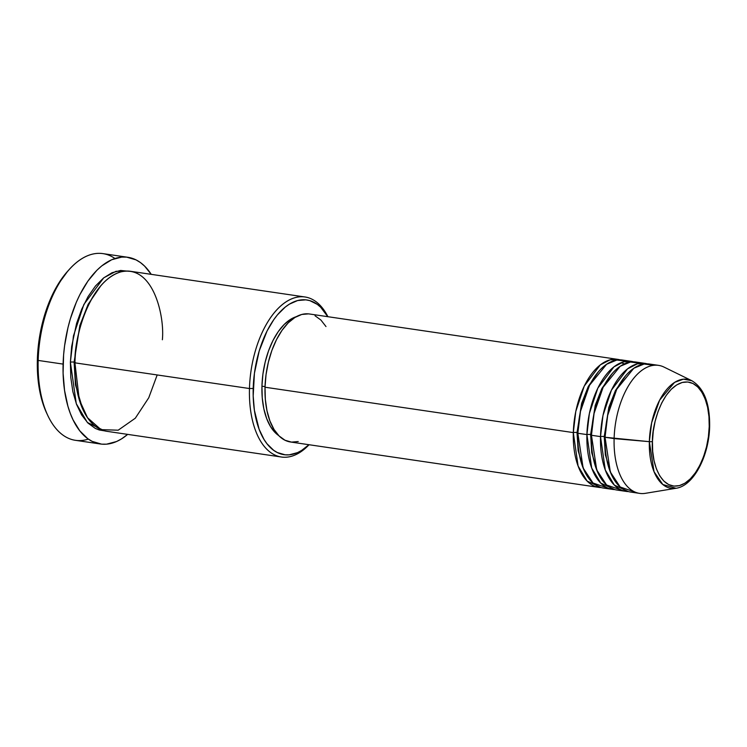 <?xml version="1.0" encoding="UTF-8"?>
<svg xmlns="http://www.w3.org/2000/svg" width="747" height="747" viewBox="0 0 747 747"><rect width="100%" height="100%" fill="white"/><g stroke="black" fill="none" stroke-linecap="round" stroke-linejoin="round"><path stroke-width="1.12" d="M709.22 426.556C709.939 441.337 700.425 479.369 679.387 485.615C658.396 490.462 650.87 456.921 652.439 441.533A2.699 0.504 -178.4 0 1 649.348 441.664L654.045 471.721L662.822 484.514L676.007 488.277A55.129 29.049 -81.6 0 1 649.348 441.664L614.118 438.601A64.7 34.091 98.4 0 0 645.408 493.319L676.007 488.277C693.72 485.886 709.118 455.745 709.65 426.294A2.699 0.504 -178.4 0 1 709.22 426.556L708.399 436.762L706.513 446.855L703.637 456.464L699.883 465.213L695.401 472.767L690.368 478.827L684.952 483.169L679.387 485.615L673.878 486.092L668.63 484.56L663.859 481.087L659.732 475.811L656.417 468.929L654.045 460.703L652.701 451.449L652.439 441.533L653.261 431.327L655.147 421.224L658.023 411.616L661.767 402.876L666.249 395.322L671.292 389.262L676.707 384.92L682.272 382.464L687.782 381.997L693.029 383.528L697.801 386.993L701.928 392.278L705.233 399.159L707.614 407.386L708.959 416.63L709.22 426.556A2.699 0.504 1.6 0 0 709.65 426.294C709.902 403.277 703.973 388.085 691.834 380.718L683.458 379.159L674.588 382.38L659.629 400.14L651.655 422.718L649.348 441.664A55.129 29.049 -81.6 0 1 691.834 380.718L663.99 367.076A64.7 34.091 98.4 0 0 614.118 438.601L605.051 437.266A64.7 34.091 98.4 0 0 630.608 492.049L639.675 493.384A64.7 34.091 -81.6 0 1 614.118 438.601A64.7 34.091 -81.6 0 1 658.518 365.358L649.451 364.022A64.7 34.091 98.4 0 0 605.051 437.266L649.348 441.664A2.699 0.504 1.6 0 0 652.439 441.533C651.72 426.752 661.235 388.72 682.272 382.464C703.263 377.627 710.78 411.167 709.22 426.556M577.039 432.55A2.699 0.504 1.6 0 0 573.313 432.597L575.788 411.438L584.238 386.115L600.327 364.853L610.224 359.783L619.954 359.83A64.7 34.091 -81.6 0 0 617.713 359.354A64.7 34.091 -81.6 0 0 573.313 432.597L265.017 387.226A64.7 34.091 98.4 0 0 290.574 442.009L598.87 487.38A64.7 34.091 -81.6 0 1 573.313 432.597A2.699 0.504 -178.4 0 1 577.039 432.55L581.614 403.408L588.244 386.526L598.44 371.707L588.244 386.526L581.614 403.408L577.039 432.55A2.699 0.504 -178.4 0 1 577.861 432.728A2.699 0.504 1.6 0 0 577.039 432.55L578.113 450.656L583.977 470.003L578.113 450.656L577.039 432.55M608.021 488.136L593.006 483.01L583.118 467.958L577.842 433.269A64.7 34.091 98.4 0 1 622.242 360.017A64.7 34.091 98.4 0 1 626.696 361.268L616.873 360.026L606.62 364.247L589.532 385.256L580.475 411.373L577.842 433.269A64.7 34.091 98.4 0 0 603.399 488.052L612.465 489.378A64.7 34.091 -81.6 0 1 586.909 434.595L589.392 413.436L597.843 388.113L613.931 366.852L623.829 361.791L633.559 361.837A64.7 34.091 -81.6 0 0 631.308 361.352A64.7 34.091 -81.6 0 0 586.909 434.595L577.842 433.269L586.909 434.595A2.699 0.504 -178.4 0 1 590.634 434.549A2.699 0.504 1.6 0 0 586.909 434.595L591.708 468.033L600.747 483.094L614.753 489.574A64.7 34.091 -81.6 0 1 612.465 489.378M612.045 373.705L601.849 388.533L595.219 405.406L590.634 434.549L595.219 405.406L601.849 388.533L612.045 373.705M621.625 490.135L606.601 485.008L596.722 469.956L591.447 435.268A64.7 34.091 98.4 0 1 635.846 362.024A64.7 34.091 98.4 0 1 640.291 363.275L630.477 362.034L620.225 366.245L603.137 387.254L594.08 413.38L591.447 435.268A64.7 34.091 98.4 0 0 617.003 490.051L626.07 491.386A64.7 34.091 -81.6 0 1 600.513 436.603L602.988 415.444L611.438 390.121L627.536 368.859L637.424 363.789L647.154 363.836A64.7 34.091 -81.6 0 0 644.913 363.359A64.7 34.091 -81.6 0 0 600.513 436.603L591.447 435.268L600.513 436.603A2.699 0.504 -178.4 0 1 604.239 436.547A2.699 0.504 1.6 0 0 600.513 436.603L605.303 470.04L614.342 485.092L628.358 491.573A64.7 34.091 -81.6 0 1 626.07 491.386M591.465 434.726A2.699 0.504 1.6 0 0 590.634 434.549A2.699 0.504 -178.4 0 1 591.465 434.726M625.65 375.713L615.444 390.532L608.814 407.414L604.239 436.547L608.814 407.414L615.444 390.532L625.65 375.713M649.451 364.022A64.7 34.091 98.4 0 1 653.896 365.274L644.073 364.032L633.82 368.252L616.742 389.262L607.675 415.379L605.051 437.266L610.318 471.955L620.206 487.007L635.221 492.142M605.061 436.724A2.699 0.504 1.6 0 0 604.239 436.547A2.699 0.504 -178.4 0 1 605.061 436.724M162.37 339.764C164.779 316.074 153.2 264.419 120.865 271.88C88.473 281.507 73.813 340.072 74.924 362.846L249.47 388.533L253.196 388.477A78.183 41.197 -81.6 0 1 281.918 310.033A78.183 41.197 -81.6 0 1 327.765 316.681L320.724 307.297L317.279 304.356L309.781 300.621L305.812 299.846L297.605 300.546L289.322 304.197L285.242 307.092L277.426 314.87L273.766 319.688L267.09 330.921L259.2 350.969L254.428 373.285L253.186 395.947L254.391 410.29L259.125 429.254L264.055 439.507L266.987 443.755L273.645 450.292L277.305 452.523L285.111 454.802L289.182 454.83L297.474 452.645L301.601 450.45L308.922 444.708A78.183 41.197 -81.6 0 1 253.196 388.477L249.47 388.533A80.881 42.616 98.4 0 0 309.071 444.726A80.881 42.616 -81.6 0 1 281.423 457.015A80.881 42.616 -81.6 0 1 249.47 388.533L74.924 362.846A80.881 42.616 98.4 0 0 106.868 431.318L281.423 457.015M127.849 257.285L102.918 253.616A94.355 49.722 98.4 0 0 38.172 360.428L37.359 359.709A91.666 48.303 98.4 0 0 46.809 413.427L47.901 415.724A94.355 49.722 -81.6 0 1 38.172 360.428A94.355 49.722 98.4 0 0 75.438 440.319L100.378 443.989A94.355 49.722 -81.6 0 1 63.103 364.097L38.172 360.428L63.103 364.097A94.355 49.722 -81.6 0 1 127.849 257.285A94.355 49.722 -81.6 0 1 151.23 274.345L144.601 266.109L140.445 262.57L136.029 259.881L126.607 257.127L121.686 257.099L111.686 259.741L101.779 265.876L96.979 270.181L87.922 281.068L79.873 294.635L76.325 302.255L70.349 318.829L67.977 327.616L64.587 345.758L63.598 354.946L63.093 373.117L64.55 390.42L67.902 406.191L70.265 413.306L73.038 419.823L79.752 430.804L87.782 438.704L92.198 441.393L101.62 444.148L106.541 444.176L116.541 441.533L121.528 438.891L127.672 434.38A94.355 49.722 -81.6 0 1 100.378 443.989M88.351 439.105A94.355 49.722 -81.6 0 1 47.901 415.724M75.354 362.575A2.699 0.504 1.6 0 0 74.112 362.127L79.845 325.543L88.127 304.337L100.892 285.643L88.127 304.337L79.845 325.543L74.112 362.127A2.699 0.504 1.6 0 0 70.386 362.174L73.449 335.907L83.869 304.449L103.73 277.828L116.009 271.301L128.139 271.068M298.221 441.533L291.433 442.112L284.971 440.226L279.089 435.949L274.009 429.45L269.928 420.972L266.996 410.841L265.344 399.44L265.017 387.226L573.313 432.597L578.103 466.035L587.142 481.087L601.158 487.567A64.7 34.091 -81.6 0 1 598.87 487.38M261.945 386.171A62.01 32.672 98.4 0 0 278.743 435.604L275.428 432.868L270.554 426.64L266.642 418.507L263.84 408.805L262.253 397.88L261.945 386.171L262.916 374.126L265.148 362.192L268.537 350.857L272.963 340.529L278.257 331.612L284.205 324.459L290.592 319.333L296.242 316.7A62.01 32.672 98.4 0 0 261.945 386.171L265.036 386.629L261.945 386.171M47.014 413.847L44.316 407.517L40.17 393.165L37.817 377.02L37.359 359.709L38.797 341.893L44.39 315.729L50.198 299.64L57.416 285.345L67.809 271.058M74.112 362.127L75.447 384.808L82.721 409.067L75.447 384.808L74.112 362.127A2.699 0.504 -178.4 0 0 70.386 362.174L76.269 403.651L87.352 422.457L104.617 430.87L99.295 429.992L95.327 428.433L87.978 423.082L81.628 414.958L76.53 404.351L72.87 391.689L70.797 377.45L70.386 362.174L71.665 346.459L76.596 323.376L81.722 309.174L88.09 296.559L95.457 286.026L103.544 277.987L112.031 272.73L120.603 270.461L128.932 271.282M304.972 296.979A80.881 42.616 -81.6 0 1 327.914 316.7A80.881 42.616 98.4 0 0 280.172 306.447A80.881 42.616 98.4 0 0 249.47 388.533A80.881 42.616 -81.6 0 1 304.972 296.979L130.426 271.282A80.881 42.616 98.4 0 0 74.924 362.846L79.247 399.626L87.52 417.732L101.013 429.637L118.185 430.197L135.3 418.208L148.756 397.768L157.187 374.947M617.713 359.354L309.417 313.983A64.7 34.091 98.4 0 0 265.017 387.226L266.035 374.649L268.36 362.211L271.899 350.371L276.521 339.596L282.039 330.295L288.249 322.825L294.916 317.475L301.769 314.459L308.558 313.871M315.019 315.757L320.902 320.033L325.981 326.542M69.452 269.237L67.753 271.124A91.666 48.303 98.4 0 0 37.359 359.709L38.172 360.428A94.355 49.722 -81.6 0 1 69.452 269.237A94.355 49.722 -81.6 0 1 114.935 258.499M611.177 474.009L605.313 454.662L604.239 436.547L605.313 454.662L611.177 474.009M597.581 472.001L591.708 452.663L590.634 434.549L591.708 452.663L597.581 472.001M624.38 363.882L621.13 362.668M635.846 362.024L644.913 363.359M622.242 360.017L631.308 361.352"/></g></svg>
